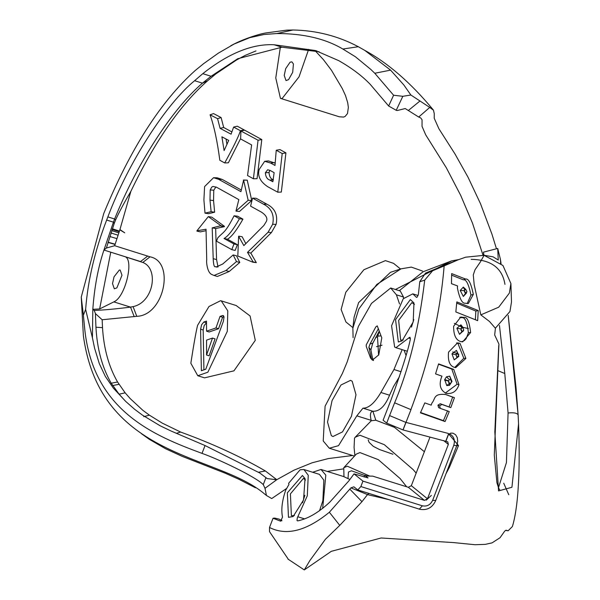 <?xml version="1.0" encoding="UTF-8"?>
<svg xmlns="http://www.w3.org/2000/svg" width="600" height="600" viewBox="0 0 600 600"><rect width="100%" height="100%" fill="white"/><g stroke="black" fill="none" stroke-linecap="round" stroke-linejoin="round"><path stroke-width="0.9" d="M483.938 255.315L483.457 252.157L497.7 248.452L498.255 260.032L493.072 256.822L484.29 255.315M268.043 232.29L272.678 224.272C274.567 214.913 271.462 208.185 263.355 204.09L252.548 198.112L250.59 206.145L261.45 212.145C266.183 215.272 267.81 218.377 266.347 221.452L263.895 225.435L243.84 245.603L238.62 236.288L237.81 256.028L252.81 262.185L253.08 261.877L247.507 252.36L268.043 232.29L271.425 232.538L250.815 253.072L256.32 262.65L252.81 262.185M252.548 198.112L256.125 198.263L266.895 204.188C274.965 208.23 278.032 214.972 276.09 224.407L271.425 232.538M238.725 236.167L242.145 236.737L245.85 243.705M253.08 261.877L256.32 262.65M247.507 252.36L250.815 253.072M225.907 270.548L236.49 261.585L233.175 254.94L222.72 264.015L216.27 266.97L215.483 266.647C214.23 267.42 213.472 264.757 213.195 258.653L212.197 227.873L220.928 225.697L208.312 216.608L196.897 230.835L206.032 229.222L206.73 259.935C206.25 261.57 207.127 272.873 211.965 274.575L214.02 275.46L225.907 270.548L229.2 271.515L217.38 276.457L214.02 275.46M236.49 261.585L239.775 262.462L229.2 271.515M233.175 254.94L236.498 255.78L239.775 262.462M212.197 227.873L215.67 228.532L216.562 259.59L218.032 267.007M220.935 226.065L224.415 226.657L215.67 228.532M220.928 225.697L224.415 226.657M208.312 216.608L211.822 217.17L224.407 226.282M196.928 231.12L200.407 231.885L206.1 230.655M217.763 237.907L216.502 241.192L231.795 249.638L233.978 243.968L224.017 238.485C227.962 236.438 233.108 229.86 239.445 218.76L234.09 215.782C224.865 233.805 223.545 231.495 217.763 237.907M231.795 249.638L235.147 250.433L237.36 244.688L233.978 243.968M224.017 238.485L227.438 239.197L237.36 244.688M239.445 218.76L242.947 219.157C236.565 230.4 231.39 237.083 227.438 239.197M234.09 215.782L237.6 216.202L242.947 219.157M205.005 213.142L211.118 211.695L209.993 200.13L210.202 189.93L211.778 187.08L212.962 186.435L216.623 187.282L238.837 199.612L235.965 211.11L248.167 200.28L243.593 180.15L240.938 191.67L218.558 179.28L213.562 177.705L204.593 186.578L203.903 199.875L205.005 213.142L208.53 213.69L214.642 212.205L211.118 211.695M215.925 186.93L213.78 190.222L213.548 200.542L214.642 212.205M235.965 211.11L239.498 211.478L251.737 200.475L248.167 200.28M243.593 180.15L247.237 180.157L251.737 200.475M243.375 180.03L247.237 180.157M213.562 177.705L217.185 177.817L222.165 179.4L241.305 190.035M267.562 186.608L277.77 192.21L282.21 153.525L276.24 150.24L274.987 165.442L270.638 163.042L264.683 161.303L259.23 169.38C257.31 175.762 260.085 181.507 267.562 186.608M274.14 172.657L272.85 181.755L269.782 180.06C267.157 179.227 265.68 176.797 265.35 172.77L267.645 169.755L270.173 170.468L274.14 172.657M277.77 192.21L281.34 192.06L285.923 152.88L282.21 153.525M276.24 150.24L279.975 149.602L285.923 152.88M264.683 161.303L268.433 160.92L275.228 163.132M269.827 170.288L269.017 172.53C269.332 176.602 270.803 179.04 273.42 179.865L269.782 180.06M258.06 140.227L240.945 130.995L240.615 138.953L251.618 144.922L247.545 175.523L253.395 178.77L258.06 140.227L261.795 139.567L257.048 178.695L253.395 178.77M240.945 130.995L244.627 130.17L261.795 139.567M240.442 130.725L233.632 127.08L231.075 134.183L220.095 128.34L217.567 118.657L210.067 114.802C214.05 126 217.305 141.157 219.825 160.275L224.715 162.945C233.272 147.375 238.515 136.642 240.442 130.725L244.125 129.892L243.96 130.32M228.712 140.43L224.108 150.578L221.895 136.8L228.712 140.43M233.632 127.08L237.285 126.195L244.125 129.892M220.095 128.34L223.695 127.507L231.923 131.925M217.567 118.657L221.115 117.562L223.695 127.507M210.067 114.802L213.548 113.595L221.115 117.562M224.715 162.945L228.353 162.803L240.645 138.472M226.05 139.012L226.958 144.472M222.577 315.532L223.17 315.502L224.025 316.995L223.373 321.337L205.778 369.202L201.375 370.725L200.603 329.205L201.615 324.735L203.85 321.998L206.513 321.082L206.565 331.178L215.978 327.93L220.035 316.41L222.577 315.532L223.635 315.862M223.98 316.74L222.608 317.22L220.035 316.41M206.52 322.77L204.188 325.545L203.175 330.015L203.917 369.847M206.572 340.11L212.498 338.07L215.07 338.873L209.115 355.808L206.542 355.005L206.572 340.11M212.498 338.07L206.542 355.005M222.608 317.22L218.55 328.733L215.978 327.93M218.55 328.733L209.138 331.987L206.565 331.178M197.595 325.327C196.005 331.755 193.755 344.392 190.837 363.248L197.782 375.743L207.855 372.21L227.31 331.327L227.79 310.853L221.228 300.847L220.605 300.69L208.995 306.502L197.595 325.327M197.782 375.743L204.54 377.858L233.947 370.837L255.292 340.343L250.087 315.968L236.153 305.52L221.235 300.855M351.442 416.287L355.987 394.763L352.192 381.248L350.55 380.347L341.017 384.967L332.07 400.575L327.532 422.107L331.32 435.623L332.962 436.515L342.495 431.903L351.442 416.287M498.48 487.688L506.438 462.57L508.072 412.98C513.885 412.418 517.237 413.077 518.123 414.945L518.55 423.885L511.935 487.268L498.54 490.912L494.835 432.022L498.743 345.615M518.55 423.885L518.123 414.945M403.605 298.343L403.5 297.03L400.26 291L390.697 288.007L396.42 294.81L399.54 303.975M402.158 349.635L393.975 369.51L380.888 392.49C374.655 403.058 368.685 408.285 362.97 408.165L372.892 411.255C379.478 411.585 385.028 406.237 389.565 395.205L393.533 386.505L399.428 376.673M424.38 451.717L394.433 427.335L375.817 420.217L371.288 420.743L371.183 420.345C369.788 414.787 370.327 411.75 372.788 411.24M390.697 288.007L371.475 303.42L358.395 326.4L347.212 361.853L342.39 373.447L325.087 406.17L323.228 440.993L329.303 448.222L338.528 445.658L356.82 415.845L362.97 408.165M404.062 350.228L406.035 355.38M319.125 51.765L281.933 47.205L237.743 58.718L211.087 76.267L215.895 73.852L207.577 80.79C180.248 104.82 154.672 141.69 130.852 191.392L119.94 229.538L114.66 245.708L150.007 256.808C175.343 261.585 164.153 315.548 136.778 316.32L102.15 319.748L102.51 327.66C103.792 348.69 108.817 366.803 117.585 382.013L125.145 392.835L130.252 398.647L142.875 410.332L149.377 415.147L162.33 423.158L180.6 432.045C212.392 443.61 240.66 456.592 265.395 470.985L276.78 479.7L265.005 488.303L263.28 484.612C255.375 476.588 217.89 458.91 202.028 453.382C154.485 435.765 93.457 411.21 84.773 329.513L83.4 315.21L85.635 309.405C87.817 280.597 94.83 250.815 106.657 220.042L107.858 216.892C128.392 162.24 166.32 103.71 194.618 80.707L202.785 73.665L211.087 76.267L202.44 83.153C172.988 108.472 137.797 161.565 114.608 219L115.605 219.96L114.172 223.583L113.438 222.165L103.942 250.042L140.528 261.54L147.697 256.087M255.968 50.925L245.175 55.403L236.67 59.895L215.895 73.852M281.933 47.205L274.065 44.745C252.278 43.672 228.517 53.31 202.785 73.665M274.065 44.745L315.48 50.55L338.805 60.682C351.712 68.04 362.197 75.945 370.267 84.383L388.65 106.005L393.6 95.242L374.782 73.26L370.74 69.36L355.358 56.722L342.862 49.035C325.373 38.678 303.39 33.51 276.93 33.54L263.985 34.5L249.705 37.68L234.15 44.017L218.235 53.22L203.572 63.69L195.157 70.56C160.748 101.4 130.275 149.062 103.733 213.555L81.255 297.105L83.4 315.21M125.52 401.243L119.108 394.192L111.225 383.205C102.218 367.612 97.125 348.945 95.94 327.21L95.422 313.605L94.252 310.418L92.82 309.337L92.422 337.822L94.605 348.263L99.315 363.645L105.345 376.433L113.415 388.185L125.708 401.423L134.625 409.283L142.328 415.05L160.192 425.805L171.18 431.07L205.035 445.545L259.77 472.995L267.15 478.56L259.77 472.995M85.635 309.405L92.422 337.822M81.255 297.105L83.37 335.7C100.35 459.225 217.155 453.435 264.683 494.055L266.438 495.465L265.005 488.303M255.428 487.763L239.048 479.347L225.188 473.19L181.995 456.285L165.458 448.673L149.34 439.335L141.428 433.695M450.562 379.335L451.553 381.93L450.592 383.235L449.482 383.31L448.59 382.35L448.658 380.858L449.408 379.635L450.75 379.395L449.73 376.163L446.452 376.822L444.713 379.582L446.745 385.575L449.49 383.31L448.59 381.105L444.562 380.108M446.745 385.575L449.452 385.365L449.722 383.377M449.49 383.31L450.592 383.235M449.452 385.365L452.002 381.428L449.73 376.163M445.365 393.03L457.103 384.263L451.793 369.045L438.502 364.185M457.252 357.353L454.215 359.88L458.737 356.452L456.442 350.362L451.95 353.85L454.215 359.88M457.447 353.212L458.775 355.837L456.923 357.278L455.985 354.772L457.86 353.303M451.95 353.85L455.97 354.772L456.668 353.49L457.845 353.303L456.442 350.362M454.732 367.447L463.808 358.29L457.897 343.312L456.548 342.96M463.147 331.215L462.053 331.395L459.51 334.35L463.56 330.6M456.877 328.298L460.957 328.897L461.107 330.428L462.067 331.395L460.972 328.89L462.66 327.413L461.265 326.737L460.912 324.81L456.877 328.298L459.51 334.35M463.373 327.983L460.912 324.81M462.66 327.413L463.732 329.955L462.382 331.478M461.632 341.812L464.452 340.485L466.185 338.618L468.39 332.692C467.16 321.952 464.955 316.965 461.79 317.722L459.728 317.288M466.575 292.935L465.607 293.115L463.342 296.475L466.44 293.062M465.607 293.115L464.64 292.155L464.332 290.647L464.707 289.343L465.675 289.163L466.942 291.705L465.607 293.115M465.053 289.103L464.055 288.825L463.35 287.085L460.222 290.452L463.342 296.475M465.397 289.08L463.35 287.085M465.817 292.538L465.653 293.535L466.222 293.168L465.623 293.108L464.355 290.647L465.69 289.155L465.067 289.095M467.168 303.645L470.947 295.065C468.728 284.205 466.185 279.127 463.327 279.825L451.65 275.175M438.69 407.64L440.325 408.39L438.585 407.595L437.947 405.158L440.235 403.725L449.085 406.928L452.647 397.11L444.923 394.268M420.585 412.507L443.43 420.63L447.562 410.827M452.647 397.11L454.425 397.673L450.795 407.618L441.9 404.438L439.59 405.9L440.325 408.39L449.25 411.57L445.072 421.545L420.428 412.853L424.808 402.885L431.183 405.143L431.88 403.147C435.623 398.812 433.17 393.33 445.643 394.5L454.425 397.673M445.072 421.545L443.43 420.63M441.9 404.438L440.235 403.725M450.795 407.618L449.085 406.928M451.793 369.045L453.743 369.39L458.978 384.675C456.668 391.395 452.362 394.275 446.062 393.33C440.543 390.33 438.923 385.26 441.202 378.112L441.975 376.155L435.555 373.897L438.585 363.892L453.743 369.39M458.978 384.675L457.103 384.263M463.808 358.29L465.893 358.418L455.692 367.665L454.32 367.312C449.662 365.865 447.735 360.81 448.545 352.14L457.56 342.877L459.975 343.312L465.893 358.418M457.897 343.312L459.975 343.312M455.985 354.772L457.268 357.353M468.39 332.692L470.61 332.528L462.668 341.888L460.327 341.46C455.798 339.87 453.555 334.8 453.607 326.265L460.778 317.032L463.95 317.407C467.175 316.627 469.395 321.668 470.61 332.528M463.95 317.407L461.79 317.722M475.388 319.673L475.845 311.077L456.728 303.097M478.245 310.575L477.66 320.647L455.835 311.947L456.832 301.882L478.245 310.575L475.845 311.077M463.327 279.825L465.63 279.06C468.533 278.362 471.097 283.478 473.325 294.42L468.33 303.532L465.195 303.21C462.173 303.653 459.562 298.553 457.388 287.91L457.56 285.938L451.485 283.688L451.643 273.6L465.63 279.06M473.325 294.42L470.947 295.065M386.692 423.12L389.58 415.582L405.877 422.393L402.982 429.93L386.692 423.12L383.1 420.21L391.028 399.893C401.213 372.097 407.632 351.975 410.295 339.54L410.033 337.267L409.275 337.56L395.933 347.685L394.62 347.025L391.575 325.748L403.245 298.748L412.793 293.858L416.46 297.353L417.202 297.082L418.388 294.308L419.768 281.722L425.505 273.112L446.31 264.472M319.545 510.728L322.875 500.692L323.835 480.15L319.455 474.375L303.877 469.5L300.082 469.8L288.608 483.315L288.96 484.447L285.668 490.23C282.053 500.805 281.002 509.752 282.51 517.058L280.68 521.197L273.053 518.25L269.513 527.482C286.395 536.077 306.345 531 329.362 512.25L350.888 487.89L353.865 486.825L357.78 489.93L360.862 486.555L362.947 481.118L354.03 473.88L368.04 477.915L364.755 475.252L367.335 476.062L372.69 476.13L408.315 487.29L411.338 485.692L429.99 437.092M303.877 469.5L308.257 475.268L307.298 495.817L297.315 517.845L297.007 520.493L297.6 520.905C307.868 518.835 318.615 512.572 329.827 502.103L348.87 480.855L354.03 473.88M322.68 508.365L325.815 475.14L320.993 469.463L312.675 472.252M294.413 515.58L291.39 515.678L290.407 493.882L303.457 478.365L305.528 480.082M287.362 492.81L302.43 475.493L305.04 478.59L303.532 500.018L293.16 516.525L288.472 517.327L287.362 492.81M304.89 495.24L302.535 502.763M403.327 339.938L400.643 340.17L398.662 320.377L411.847 302.603L414.442 304.44M395.535 319.575L410.37 299.58L413.955 302.947L413.19 321.968L402.075 340.882L398.347 341.962L395.535 319.575M413.805 319.597L411.45 327.12M389.58 415.582L394.612 402.81C408.915 369.015 418.95 328.125 424.717 280.14L419.768 281.722M281.858 520.838L279.142 519.12L274.68 518.085L273.053 518.25M269.513 527.482L269.49 531.607L288.48 559.507M349.897 489.225L361.972 501.668L339.765 525.382L325.433 539.25L309.855 560.572L304.298 569.925L287.947 559.08M339.765 525.382L329.362 512.25M114.66 245.708L106.403 248.025L103.942 250.042C98.115 267.42 94.403 287.183 92.82 309.337L99.63 308.94L113.82 301.882C125.505 297.285 134.648 258.233 124.44 256.5L109.995 251.955M150.007 256.808L142.808 262.455C159.142 268.62 153.593 302.407 133.087 306.623L136.778 316.32M142.808 262.455L124.44 256.5M95.422 313.605L102.15 319.748M134.19 316.635L130.53 307.11C115.41 309.03 103.32 310.125 94.252 310.418M113.82 301.882L130.53 307.11L133.087 306.623M106.403 248.025L114.172 223.583M112.523 283.627L114.03 276.817L119.333 270.038L120.188 270.075L121.988 275.243L116.873 287.888L114.323 288.795L112.523 283.627M364.755 475.252L364.087 477M402.982 429.93L447.743 441.825L448.342 444.405L427.47 498.787L424.455 500.377L362.947 481.118M280.065 519.743L281.82 520.29M350.888 487.89L367.515 494.58L368.955 493.425M367.515 494.58L361.972 501.668M388.29 499.485L367.478 494.625M403.072 429.938L405.967 422.4L448.26 433.433L458.513 445.575L449.347 467.438L445.995 473.73M449.347 467.438L448.425 467.393M448.26 433.433L448.515 434.408L450.72 433.132L452.993 433.178L455.61 434.73L457.298 437.662L457.702 441.353L456.75 445.68L458.513 445.575M405.967 422.4L411 409.627L405.967 422.4M445.942 441.112L448.515 434.408M130.852 191.392C123.705 203.565 118.627 213.083 115.605 219.96M424.717 280.14L432.577 270.78L425.505 273.112M432.577 270.78L444.143 265.905C440.34 312.683 429.263 360.585 410.91 409.612L394.612 402.81M484.08 255.315L502.935 265.478L510.9 283.538L509.362 293.1L498.728 307.178L480.817 314.88L474.18 284.625L473.287 274.89L475.02 269.76L480.285 262.072L484.08 255.315L465.63 257.19L458.048 259.86L444.143 265.905M388.65 106.005L396.217 110.302L402.832 96.3L393.6 95.242M402.832 96.3L410.888 95.025L429.75 107.415L418.702 117.038L405.217 108.547L397.178 110.542L396.217 110.302M230.73 45.78C243.045 38.85 261.007 33.457 266.535 32.858L286.77 30.142L292.972 30C316.32 30.42 338.1 35.992 358.32 46.718L364.808 50.4L390.577 70.133L403.822 84.938L410.888 95.025M408.278 110.542L419.963 101.01M267.15 478.56L276.278 479.715M106.657 220.042L113.438 222.165L114.608 219L107.858 216.892M308.64 49.365L299.032 76.838L282.105 98.558L280.447 98.355L275.767 77.963L280.358 47.227M284.22 75.398L285.72 68.588L290.1 62.182L291.877 61.845L293.43 63.968L292.695 72.315L288.562 79.657L286.013 80.573L284.22 75.398M265.935 477.675L263.28 484.612M266.438 495.465L271.718 498.562L286.733 488.362M276.78 479.7L293.947 470.19L312.015 462.825L328.343 458.565L352.59 455.513M304.35 569.873L331.282 551.34L381.142 537.982L453.442 542.58L475.02 544.725L485.235 544.373L492.045 542.873L500.018 537.735L504.668 531.188L505.62 530.393L508.147 530.775L512.385 526.545C520.11 501.382 519.675 452.085 518.55 423.877M508.778 494.737L503.737 483.225M342.975 468.96L327.248 471.42M370.575 358.08L372.375 360.127L378.757 354.877L381.795 337.83L377.243 325.882L375.847 326.843L366.225 344.888L366.278 346.507L370.575 358.08L371.392 358.335L372.795 360.21M508.072 412.98L504.78 373.507L499.47 325.455M379.282 331.072L377.505 337.035L378.593 355.17M378.405 328.702L369.998 344.048L372.75 343.14M369.998 344.048L368.858 347.317L370.913 349.972L372.668 343.447L379.275 331.05M370.913 349.972L372.382 357.51L373.522 360.562M368.858 347.317L371.392 358.335M315.165 50.73L323.475 59.722L331.478 70.297L342.33 88.642L345.517 95.588L347.707 102.72L348.36 107.43L347.498 113.558L345.097 116.46L343.538 117.083L339.255 116.767L280.447 98.355M483.053 255.337L472.5 223.17L460.725 195.442L446.37 167.85L425.685 134.812L422.04 126.382L422.055 119.738L420.645 117.87L418.702 117.038M429.75 107.415L433.47 110.205L434.265 113.692L434.235 118.275L438.893 128.73L455.018 154.005L468.082 177.322L480.465 203.625L491.963 234.21L496.463 248.775M483.457 252.157L483.817 255.315M352.928 327.653L345.938 321.983L341.123 309.502L345.795 292.252L363.9 269.722L385.425 260.625L393.533 263.332L400.522 269.002M352.868 328.2L354.097 317.138L358.597 302.64L390.465 272.317L401.04 268.83L376.785 284.468L358.83 309.007L352.868 328.2L353.093 337.665M422.482 271.035L411.315 267.105L401.04 268.83M406.643 486.765L400.065 478.493L378.3 459.668L359.933 452.572L356.347 454.072L343.763 467.715L343.965 476.655L320.993 469.463M354.885 455.655L354.075 447.42L354.517 438.158L355.207 437.235L359.947 435.24L384.278 444.645L413.115 469.575L416.16 473.115M369.765 476.092L347.34 466.215L343.763 467.715M371.288 420.743L355.207 437.235M343.657 476.565L349.913 479.498M510.9 283.538L511.493 301.935L509.963 311.498L495.353 328.215L489.487 321.472L480.817 314.88M498.795 343.785L494.67 334.995L495.435 328.17M500.655 263.332L500.46 259.53L501.045 263.67M508.2 315.405L518.123 414.87M458.895 354.263L452.73 351.93M454.342 323.37L461.325 326.812M463.192 327.42L468.428 328.553M376.507 346.65L382.05 345.188M381.053 335.843L377.715 336.173M364.688 475.447L351.428 470.79L348.45 472.043L348.03 478.433M392.955 454.237L379.493 449.513L373.29 446.34L369.045 442.252L368.183 439.86M504.96 284.37C502.327 268.013 491.048 259.673 471.135 259.358M272.678 224.272L276.09 224.407M263.355 204.09L266.895 204.188M215.483 266.647L217.095 267.105M213.195 258.653L216.562 259.59M209.993 200.13L213.548 200.542M210.202 189.93L213.78 190.222M218.558 179.28L222.165 179.4M270.638 163.042L274.335 162.637M265.35 172.77L269.017 172.53M203.85 321.998L206.43 322.808M203.175 330.015L200.603 329.205M396.42 294.81L403.5 297.03M393.975 369.51L401.055 371.722M380.888 392.49L389.565 395.205M356.82 415.845L371.183 420.345M258.6 472.222L265.395 470.985M180.6 432.045L176.31 433.335M205.035 445.545L202.028 453.382M448.658 380.858L444.713 379.582M446.452 376.822L449.408 379.635L450.735 379.388M458.737 356.452L458.768 355.837M460.972 328.89L461.535 327.608L462.653 327.413L461.535 327.608M460.222 290.452L464.355 290.647M464.707 289.343L465.675 289.163M439.59 405.9L437.947 405.158M410.445 338.58L408.87 338.093M416.205 297.09L416.903 297.308M304.395 518.827L297.885 516.787M115.042 244.44L108.038 242.423M99.63 308.94L110.76 252.195M408.315 487.29L424.455 500.377M449.513 433.838C453.877 436.275 455.295 440.085 453.78 445.275L456.743 445.725L435.585 500.842C432.18 507.923 426.743 510.697 419.287 509.19L422.37 505.815L360.862 486.555M453.78 445.275L432.623 500.4L435.3 500.43M419.018 509.04L357.78 489.93M432.623 500.4C430.373 504.9 426.96 506.707 422.37 505.815M445.8 441.082L448.485 434.092M112.328 228.772L119.377 231.083M411.338 485.692L427.47 498.787M443.572 440.535L448.342 444.405M390.577 70.133L374.782 73.26M207.577 80.79L202.44 83.153L194.618 80.707M112.102 229.425L119.167 231.667M118.762 232.815L111.72 230.58M117.975 235.163L110.933 232.987M109.823 236.505L116.858 238.612M108.105 242.19L115.11 244.215M95.94 327.21L102.51 327.66M111.225 383.205L117.585 382.013M112.695 385.545L118.995 384.308M125.145 392.835L119.108 394.192M143.76 416.662L149.377 415.147M273.99 479.423L276.12 479.107M292.972 30L276.93 33.54M342.862 49.035L358.32 46.718M497.873 370.642L504.78 373.507M375.63 337.41L377.505 337.035M372.892 411.255L375.817 420.217M399.263 290.685L423.12 271.763L451.673 260.858L458.752 259.582M499.732 489.57C499.365 490.05 498.42 487.748 496.905 482.678L494.287 455.077L498.923 344.228M418.095 295.522L412.793 293.858M407.213 351.218L395.933 347.685M426.285 500.16L431.377 495.39M456.743 445.725L457.455 443.272M458.048 259.86L445.53 264.78M315.472 50.565L317.062 51.06M506.123 530.227L508.147 530.775M119.865 229.845L124.725 232.815L119.993 229.605M329.303 448.222L354.48 456.105M364.808 50.4C388.05 63.052 410.835 82.845 433.17 109.77M497.715 248.498L500.46 259.53M500.783 263.445L500.595 262.222M518.123 414.908L516.03 387.48L508.207 315.39M395.438 289.485L451.673 260.858"/></g></svg>
